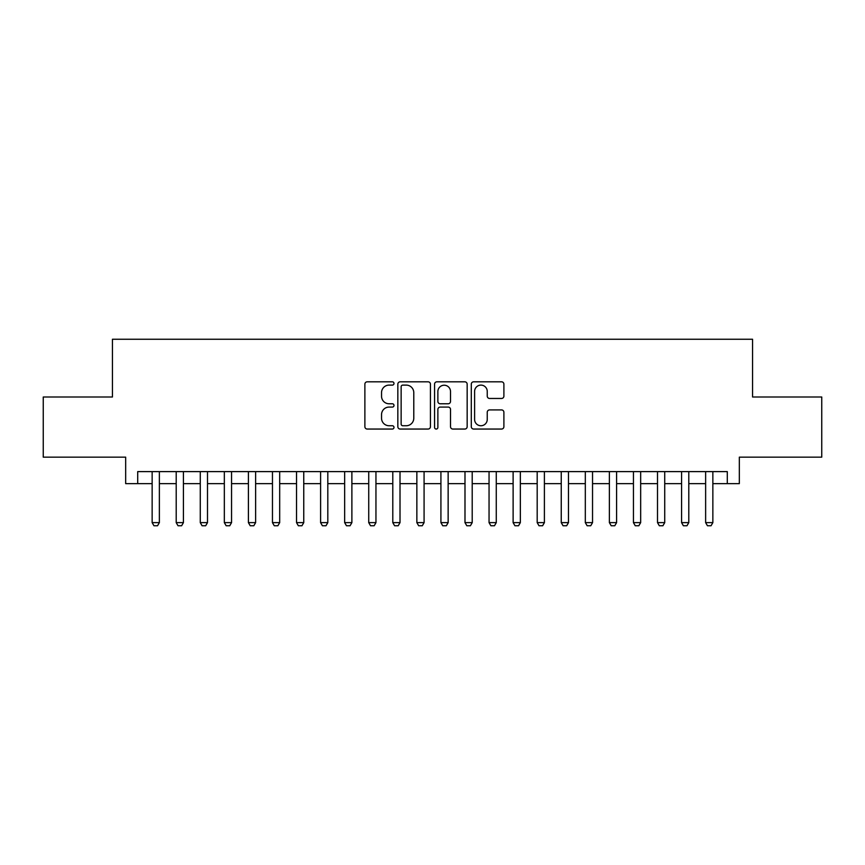 <?xml version="1.0" encoding="UTF-8"?>
<svg xmlns="http://www.w3.org/2000/svg" width="865" height="865" viewBox="0 0 865 865"><rect width="100%" height="100%" fill="white"/><g stroke="black" fill="none" stroke-linecap="round" stroke-linejoin="round"><path stroke-width="1.3" d="M393.997 383.454A1.654 1.654 0 0 0 392.342 381.811L367.247 381.811A2.357 2.357 0 0 0 364.879 384.168L364.879 426.683A2.357 2.357 0 0 0 367.247 429.051L392.342 429.051A1.654 1.654 0 0 0 393.997 427.397A1.654 1.654 0 0 0 392.342 425.742L389.099 425.742A7.558 7.558 0 0 1 381.541 418.184L381.541 414.638A7.558 7.558 0 0 1 389.099 407.08L392.342 407.08A1.654 1.654 0 0 0 393.997 405.425A1.654 1.654 0 0 0 392.342 403.771L389.099 403.771A7.558 7.558 0 0 1 381.541 396.213L381.541 392.667A7.558 7.558 0 0 1 389.099 385.109L392.342 385.109A1.654 1.654 0 0 0 393.997 383.454M501.538 398.462A2.357 2.357 0 0 0 503.895 396.094L503.895 384.168A2.357 2.357 0 0 0 501.538 381.811L473.663 381.811A2.357 2.357 0 0 0 471.295 384.168L471.295 426.683A2.357 2.357 0 0 0 473.663 429.051L501.538 429.051A2.357 2.357 0 0 0 503.895 426.683L503.895 412.281A2.357 2.357 0 0 0 501.538 409.913L489.601 409.913A2.357 2.357 0 0 0 487.244 412.281L487.244 419.428A6.314 6.314 0 0 1 480.918 425.742A6.314 6.314 0 0 1 474.604 419.428L474.604 391.434A6.314 6.314 0 0 1 480.918 385.109A6.314 6.314 0 0 1 487.244 391.434L487.244 396.094A2.357 2.357 0 0 0 489.601 398.462L501.538 398.462M137.708 483.643L137.708 471.609L727.292 471.609L727.292 483.643L739.326 483.643L739.326 457.163L821.75 457.163L821.75 397.003L752.561 397.003L752.561 339.253L112.439 339.253L112.439 397.003L43.25 397.003L43.25 457.163L125.674 457.163L125.674 483.643L152.143 483.643M430.435 384.168A2.357 2.357 0 0 0 428.067 381.811L400.203 381.811A2.357 2.357 0 0 0 397.835 384.168L397.835 426.683A2.357 2.357 0 0 0 400.203 429.051L428.067 429.051A2.357 2.357 0 0 0 430.435 426.683L430.435 384.168M436.933 381.811L464.797 381.811A2.357 2.357 0 0 1 467.165 384.168L467.165 426.683A2.357 2.357 0 0 1 464.797 429.051L452.871 429.051A2.357 2.357 0 0 1 450.514 426.683L450.514 409.448A2.357 2.357 0 0 0 448.146 407.08L440.231 407.08A2.357 2.357 0 0 0 437.874 409.448L437.874 427.397A1.654 1.654 0 0 1 436.22 429.051A1.654 1.654 0 0 1 434.565 427.397L434.565 384.168A2.357 2.357 0 0 1 436.933 381.811M159.365 483.643L176.211 483.643M183.423 483.643L200.269 483.643M207.492 483.643L224.338 483.643M231.561 483.643L248.406 483.643M255.618 483.643L272.464 483.643M279.687 483.643L296.533 483.643M303.756 483.643L320.601 483.643M327.813 483.643L344.659 483.643M351.882 483.643L368.728 483.643M375.951 483.643L392.796 483.643M400.008 483.643L416.854 483.643M424.077 483.643L440.923 483.643M448.146 483.643L464.992 483.643M472.204 483.643L489.049 483.643M496.272 483.643L513.118 483.643M520.341 483.643L537.187 483.643M544.399 483.643L561.244 483.643M568.467 483.643L585.313 483.643M592.536 483.643L609.382 483.643M616.594 483.643L633.44 483.643M640.662 483.643L657.508 483.643M664.731 483.643L681.577 483.643M688.789 483.643L705.635 483.643M712.857 483.643L727.292 483.643M402.798 385.109A1.654 1.654 0 0 0 401.144 386.763L401.144 424.088A1.654 1.654 0 0 0 402.798 425.742L406.226 425.742A7.558 7.558 0 0 0 413.784 418.184L413.784 392.667A7.558 7.558 0 0 0 406.226 385.109L402.798 385.109M450.514 391.553A6.314 6.314 0 0 0 444.188 385.228A6.314 6.314 0 0 0 437.874 391.553L437.874 401.414A2.357 2.357 0 0 0 440.231 403.771L448.146 403.771A2.357 2.357 0 0 0 450.514 401.414L450.514 391.553M159.365 471.609L159.365 522.622L157.56 525.747L153.948 525.747L152.143 522.622L152.143 471.609M152.143 522.622L159.365 522.622M183.423 471.609L183.423 522.622L181.628 525.747L178.017 525.747L176.211 522.622L176.211 471.609M176.211 522.622L183.423 522.622M207.492 471.609L207.492 522.622L205.686 525.747L202.075 525.747L200.269 522.622L200.269 471.609M200.269 522.622L207.492 522.622M231.561 471.609L231.561 522.622L229.755 525.747L226.143 525.747L224.338 522.622L224.338 471.609M224.338 522.622L231.561 522.622M255.618 471.609L255.618 522.622L253.813 525.747L250.212 525.747L248.406 522.622L248.406 471.609M248.406 522.622L255.618 522.622M279.687 471.609L279.687 522.622L277.881 525.747L274.27 525.747L272.464 522.622L272.464 471.609M272.464 522.622L279.687 522.622M303.756 471.609L303.756 522.622L301.95 525.747L298.339 525.747L296.533 522.622L296.533 471.609M296.533 522.622L303.756 522.622M327.813 471.609L327.813 522.622L326.008 525.747L322.407 525.747L320.601 522.622L320.601 471.609M320.601 522.622L327.813 522.622M351.882 471.609L351.882 522.622L350.076 525.747L346.465 525.747L344.659 522.622L344.659 471.609M344.659 522.622L351.882 522.622M375.951 471.609L375.951 522.622L374.145 525.747L370.534 525.747L368.728 522.622L368.728 471.609M368.728 522.622L375.951 522.622M400.008 471.609L400.008 522.622L398.203 525.747L394.602 525.747L392.796 522.622L392.796 471.609M392.796 522.622L400.008 522.622M424.077 471.609L424.077 522.622L422.271 525.747L418.66 525.747L416.854 522.622L416.854 471.609M416.854 522.622L424.077 522.622M448.146 471.609L448.146 522.622L446.34 525.747L442.729 525.747L440.923 522.622L440.923 471.609M440.923 522.622L448.146 522.622M472.204 471.609L472.204 522.622L470.398 525.747L466.797 525.747L464.992 522.622L464.992 471.609M464.992 522.622L472.204 522.622M496.272 471.609L496.272 522.622L494.466 525.747L490.855 525.747L489.049 522.622L489.049 471.609M489.049 522.622L496.272 522.622M520.341 471.609L520.341 522.622L518.535 525.747L514.924 525.747L513.118 522.622L513.118 471.609M513.118 522.622L520.341 522.622M544.399 471.609L544.399 522.622L542.593 525.747L538.992 525.747L537.187 522.622L537.187 471.609M537.187 522.622L544.399 522.622M568.467 471.609L568.467 522.622L566.662 525.747L563.05 525.747L561.244 522.622L561.244 471.609M561.244 522.622L568.467 522.622M592.536 471.609L592.536 522.622L590.73 525.747L587.119 525.747L585.313 522.622L585.313 471.609M585.313 522.622L592.536 522.622M616.594 471.609L616.594 522.622L614.788 525.747L611.187 525.747L609.382 522.622L609.382 471.609M609.382 522.622L616.594 522.622M640.662 471.609L640.662 522.622L638.857 525.747L635.245 525.747L633.44 522.622L633.44 471.609M633.44 522.622L640.662 522.622M664.731 471.609L664.731 522.622L662.925 525.747L659.314 525.747L657.508 522.622L657.508 471.609M657.508 522.622L664.731 522.622M688.789 471.609L688.789 522.622L686.983 525.747L683.372 525.747L681.577 522.622L681.577 471.609M681.577 522.622L688.789 522.622M712.857 471.609L712.857 522.622L711.052 525.747L707.44 525.747L705.635 522.622L705.635 471.609M705.635 522.622L712.857 522.622"/></g></svg>
